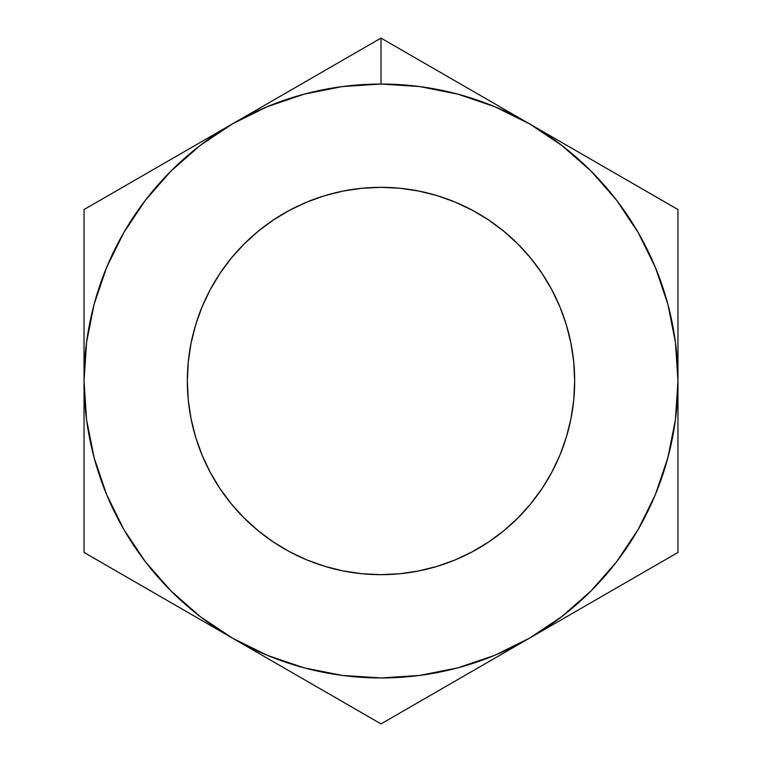 <?xml version="1.0" encoding="UTF-8"?>
<svg xmlns="http://www.w3.org/2000/svg" width="762" height="762" viewBox="0 0 762 762"><rect width="100%" height="100%" fill="white"/><g stroke="black" fill="none" stroke-linecap="round" stroke-linejoin="round"><path stroke-width="0.57" stroke-dasharray="3.81 2.86" d="M195.672 437.217L191.052 418.786L188.262 399.983L187.328 381L188.262 362.017L191.052 343.214L195.672 324.783L202.073 306.886L210.198 289.703L219.97 273.406L231.296 258.137L244.059 244.059L258.137 231.296L273.406 219.97L289.703 210.198L306.886 202.073L324.783 195.672L343.214 191.052L362.017 188.262L381 187.328A193.672 193.672 0 0 0 187.328 381A193.672 193.672 0 0 0 381 574.672L362.017 573.738L343.214 570.948L324.783 566.328L306.886 559.927L289.703 551.802L273.406 542.03L258.137 530.704L244.059 517.941L231.296 503.863L219.97 488.594L210.198 472.297L202.073 455.114M381 723.9L677.961 552.45L677.961 209.55L381 38.1L84.039 209.55L84.039 552.45L381 723.9L84.039 552.45L84.039 209.55L381 38.1L677.961 209.55L677.961 552.45L381 723.9M566.328 324.783L570.948 343.214L573.738 362.017L574.672 381L573.738 399.983L570.948 418.786L566.328 437.217L559.927 455.114L551.802 472.297L542.03 488.594L530.704 503.863L517.941 517.941L503.863 530.704L488.594 542.03L472.297 551.802L455.114 559.927L437.217 566.328L418.786 570.948L399.983 573.738L381 574.672A193.672 193.672 0 0 0 574.672 381A193.672 193.672 0 0 0 381 187.328L399.983 188.262L418.786 191.052L437.217 195.672L455.114 202.073L472.297 210.198L488.594 219.97L503.863 231.296L517.941 244.059L530.704 258.137L542.03 273.406L551.802 289.703L559.927 306.886"/><path stroke-width="1.14" d="M270.3 102.013L232.524 123.825A296.961 296.961 0 0 1 381 84.039L381 38.1L232.524 123.825L200.225 145.409L171.021 171.021L145.409 200.225L123.825 232.524L106.642 267.357L94.155 304.143L86.582 342.243L84.039 381L86.582 419.757L94.155 457.857L106.642 494.643L123.825 529.476L145.409 561.775L171.021 590.979L200.225 616.591L232.524 638.175L267.357 655.358L304.143 667.845L342.243 675.418L381 677.961L419.757 675.418L457.857 667.845L494.643 655.358L529.476 638.175L561.775 616.591L590.979 590.979L616.591 561.775L638.175 529.476L655.358 494.643L667.845 457.857L675.418 419.757L677.961 381L675.418 342.243L667.845 304.143L655.358 267.357L638.175 232.524L616.591 200.225L590.979 171.021L561.775 145.409L529.476 123.825L494.643 106.642L457.857 94.155L419.757 86.582L381 84.039L342.243 86.582L304.143 94.155L267.357 106.642L232.524 123.825L84.039 209.55L84.039 552.45L381 723.9L677.961 552.45L677.961 209.55L381 38.1L270.3 102.013M381 574.672A193.672 193.672 0 0 1 187.328 381A193.672 193.672 0 0 1 381 187.328L399.983 188.262L418.786 191.052L437.217 195.672L455.114 202.073L472.297 210.198L488.594 219.97L503.863 231.296L517.941 244.059L530.704 258.137L542.03 273.406L551.802 289.703L559.927 306.886L566.328 324.783L570.948 343.214L573.738 362.017L574.672 381L573.738 399.983L570.948 418.786L566.328 437.217L559.927 455.114L551.802 472.297L542.03 488.594L530.704 503.863L517.941 517.941L503.863 530.704L488.594 542.03L472.297 551.802L455.114 559.927L437.217 566.328L418.786 570.948L399.983 573.738L381 574.672L362.017 573.738L343.214 570.948L324.783 566.328L306.886 559.927L289.703 551.802L273.406 542.03L258.137 530.704L244.059 517.941L231.296 503.863L219.97 488.594L210.198 472.297L202.073 455.114L195.672 437.217L191.052 418.786L188.262 399.983L187.328 381L188.262 362.017L191.052 343.214L195.672 324.783L202.073 306.886L210.198 289.703L219.97 273.406L231.296 258.137L244.059 244.059L258.137 231.296L273.406 219.97L289.703 210.198L306.886 202.073L324.783 195.672L343.214 191.052L362.017 188.262L381 187.328A193.672 193.672 0 0 1 574.672 381A193.672 193.672 0 0 1 381 574.672M559.927 306.886L566.328 324.783M202.073 455.114L195.672 437.217M120.615 188.433L84.039 209.55L84.039 381A296.961 296.961 0 0 1 232.524 123.825L120.615 188.433M194.739 616.363L232.524 638.175A296.961 296.961 0 0 1 84.039 381L84.039 552.45L194.739 616.363M417.576 59.217L381 38.1L381 84.039A296.961 296.961 0 0 1 529.476 123.825L417.576 59.217M677.961 251.793L677.961 209.55L529.476 123.825A296.961 296.961 0 0 1 677.961 381L677.961 251.793M677.961 424.625L677.961 381A296.961 296.961 0 0 1 529.476 638.175L677.961 552.45L677.961 424.625M491.7 659.987L529.476 638.175A296.961 296.961 0 0 1 232.524 638.175L381 723.9L491.7 659.987"/></g></svg>
